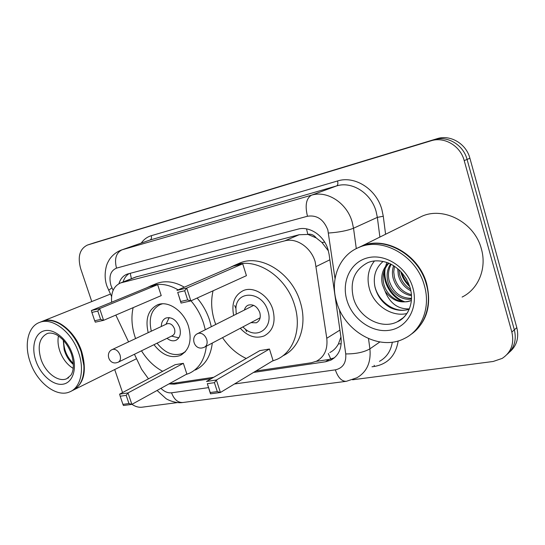 <?xml version="1.0" encoding="UTF-8"?>
<svg xmlns="http://www.w3.org/2000/svg" width="545" height="545" viewBox="0 0 545 545"><rect width="100%" height="100%" fill="white"/><g stroke="black" fill="none" stroke-linecap="round" stroke-linejoin="round"><path stroke-width="0.82" d="M255.891 371.016L311.399 362.752L316.55 361.171C324.486 356.798 327.892 349.168 326.775 338.281L315.18 261.798C311.12 247.491 296.391 237.497 284.817 240.842L120.608 282.937C113.864 285.955 110.873 292.386 111.623 302.216M328.397 250.898L321.904 242.443L316.195 237.906C313.811 234.902 311.025 233.723 307.83 234.357L306.508 228.873M307.83 234.357L316.195 237.906M329.854 352.52C333.417 350.755 336.279 347.887 338.431 343.922L340.918 337.035M307.448 234.452L299.137 234.738L135.582 277.078M168.827 383.973L213.674 377.297M134.438 354.264L141.55 369.231L148.478 378.83M115.826 315.078L128.559 341.885M253.575 372.419L325.569 361.764L330.883 360.122C338.69 355.762 342.069 348.275 341.007 337.655L329.091 254.331L328.063 249.692C324.084 235.535 309.444 225.753 297.883 229.166L127.258 274.087C123.211 275.634 120.438 278.829 118.939 283.686M91.771 301.548L80.64 268.535C77.458 256.688 79.727 248.867 87.432 245.059L431.027 140.808C444.304 136.386 460.416 145.808 464.211 160.618L511.844 332.062C514.405 343.588 511.19 352.37 502.183 358.406L493.198 361.471L352.56 379.783M122.57 392.577L114.702 369.551M177.561 402.578L141.966 407.21C138.696 407.585 135.364 406.625 131.951 404.336M94.823 242.627L437.049 138.709C450.225 134.322 466.173 143.614 469.899 158.241L516.81 327.62L514.344 329.827C516.721 339.951 514.317 348.126 507.129 354.359C514.317 348.126 516.721 339.951 514.344 329.827L467.072 159.426L514.344 329.827L511.844 332.062M437.049 138.709L434.058 139.752C447.281 135.351 463.311 144.704 467.072 159.426C463.311 144.704 447.281 135.351 434.058 139.752L91.451 243.738L431.027 140.808M91.015 243.881L87.432 245.059M169.114 383.932L174.243 384.15L211.303 378.673M123.075 281.969C124.267 278.154 126.317 275.341 129.226 273.529M334.466 357.758L329.051 359.462L316.046 361.403M516.81 327.62C519.167 337.682 516.776 345.809 509.623 352.016M357.779 247.914L361.819 246.02C385.186 235.576 418.976 254.406 426.694 283.795C431.756 305.343 426.81 322 411.863 333.758M416.966 218.715L422.021 216.215C443.943 206.398 474.75 222.673 481.364 248.874C487.06 268.378 478.346 289.197 462.112 297.059M357.54 248.023L361.349 246.251C384.722 235.808 418.54 254.658 426.265 284.074C432.205 304.008 425.366 325.038 410.657 334.603M336.742 302.393C329.589 279.871 339.085 255.046 359.203 247.314C382.624 236.85 416.537 255.796 424.31 285.321C430.925 307.305 421.844 330.277 404.424 338.493C379.715 351.47 344.815 331.857 336.742 302.393M406.877 313.525C391.753 317.245 373.986 305.316 369.462 288.939C366.56 278.209 368.222 268.889 374.456 260.98M391.187 264.332C388.442 269.468 387.761 274.884 389.144 280.586C393.088 292.379 400.548 298.299 411.509 298.34M390.52 263.998C387.229 269.339 386.323 275.136 387.802 281.37C390.404 292.508 401.638 300.997 411.489 299.014M394.478 266.273L393.749 271.928L394.437 277.48C397.257 286.759 402.912 292.502 411.4 294.702M393.565 265.688C392.223 269.891 392.073 274.081 393.122 278.25C396.208 288.169 402.326 294 411.475 295.751M398.96 269.782L399.621 274.435C401.318 280.825 404.942 285.743 410.487 289.177M397.68 268.658L398.334 275.191C400.309 282.371 404.485 287.583 410.855 290.819M405.453 277.494L406.849 279.851M388.892 263.255C383.721 268.889 382.004 275.722 383.741 283.754C386.705 296.684 400.95 305.452 411.393 300.404M388.503 263.092C382.61 268.719 380.567 275.872 382.372 284.558L385.063 291.187C389.968 303.408 398.075 309.308 409.384 308.886M383.108 261.43C375.587 267.929 372.882 276.485 374.994 287.092C377.358 296.282 382.549 303.177 390.567 307.775C396.889 310.63 403.109 311.113 409.241 309.226M411.393 300.418C401.14 304.049 392.366 300.969 385.063 291.187M400.711 271.492C402.183 277.31 405.207 282.392 409.799 286.725M384.341 270.463C382.849 283.066 391.351 297.079 402.871 301.698M401.76 272.623C403.205 277.351 405.718 281.567 409.309 285.273M386.841 262.465L385.656 266.192M385.22 268.413C382.719 282.038 392.284 297.597 404.881 301.801M374.592 285.055C377.596 301.385 395.057 314.09 409.247 309.206M233.669 315.446C231.298 303.374 234.534 295.077 243.377 290.553C253.725 285.955 268.794 295.485 272.861 309.574C275.947 322.218 273.045 331.006 264.141 335.938C255.741 338.942 247.784 336.388 240.284 328.281M215.745 324.479L214.594 321.203C211.283 310.657 210.779 300.527 213.068 290.812M229.254 267.833L234.125 265.504C255.271 256.497 286.268 276.077 294.6 305.241C301.984 328.288 293.762 352.016 277.051 359.325L272.262 361.103M237.525 264.039L240.181 262.894C261.259 253.916 292.066 273.277 300.295 302.182C307.578 324.977 299.403 348.493 282.807 355.844M184.701 290.764L177.711 292.392L180.661 301.487L187.664 299.92L184.701 290.764L186.71 288.08L190.845 300.894L246.435 275.668L242.709 263.8L233.212 266.13L176.934 290.383L186.71 288.08L242.709 263.8M246.251 358.474C236.837 354.059 228.927 347.124 222.53 337.655M214.417 382.665L207.325 383.68L210.2 392.536L217.298 391.576L214.417 382.665L216.392 380.008L220.425 392.489L273.079 360.606L269.448 349.025L259.842 350.619L206.48 381.459L216.392 380.008L269.448 349.025M187.664 299.92L190.845 300.894L181.049 303.075L177.711 292.392M217.298 391.576L220.425 392.489L210.486 393.824L207.325 383.68M210.2 392.536L210.486 393.824M180.661 301.487L181.049 303.075M236.244 314.152L235.917 308.456C236.339 289.715 262.424 291.139 267.868 310.888C273.576 327.313 257.84 339.61 245.441 329.255L242.838 326.939M244.426 310.03C244.991 307.646 246.272 306.011 248.254 305.139C253.33 303.933 257.172 306.385 259.781 312.503C261.007 317.449 259.856 320.882 256.341 322.803L250.938 322.66M42.026 321.434L42.755 321.148C55.392 315.868 74.958 330.706 81.634 351.361C87.043 370.525 84.271 383.448 73.323 390.125M67.614 329.848C73.602 335.734 78.105 342.962 81.11 351.532L83.882 365.62M41.304 321.727L42.197 321.373C47.415 319.54 53.138 320.297 59.364 323.628C69.133 329.391 76.368 338.711 81.089 351.607C84.25 361.226 84.768 369.898 82.656 377.644C80.687 384.15 77.186 388.49 72.151 390.676L71.504 390.997M30.22 362.166C23.905 344.74 27.952 326.366 39.676 322.381C52.313 317.095 71.92 332.007 78.623 352.731C84.788 370.184 80.524 387.74 69.726 391.875C56.66 397.843 36.999 382.658 30.22 362.166M73.2 368.393C67.144 364.687 62.682 358.91 59.814 351.062C58.008 345.694 57.552 340.673 58.438 335.986M63.254 340.148L64.153 349.631C65.945 355.783 68.983 360.708 73.268 364.421M63.595 340.516C63.765 349.652 67.021 357.295 73.35 363.44M135.596 338.581L135.071 337.069C131.706 326.734 131.059 316.931 133.137 307.653M146.796 287.774L150.679 285.948C159.235 282.944 168.391 284.245 178.14 289.865M190.988 300.826C196.643 307.428 200.846 314.949 203.612 323.396L205.302 329.745M155.318 284.04L156.98 283.359C165.523 280.355 174.645 281.636 184.346 287.188M197.127 298.047C202.74 304.58 206.916 312.04 209.648 320.412L211.317 326.714M148.186 332.661C145.086 318.9 148.22 309.608 157.6 304.791C168.153 300.234 183.822 310.97 188.509 326.407C192.208 340.686 189.394 350.401 180.061 355.558C170.762 358.59 162.069 354.965 153.976 344.699M97.793 311.052L91.887 312.428L94.701 320.767L100.621 319.438L97.793 311.052L99.64 308.586L103.591 320.331L161.225 295.608L157.641 284.66L149.514 286.656L91.376 310.527L99.64 308.586L157.641 284.66M206.337 346.204C204.709 359.652 199.041 368.693 189.333 373.311L185.913 374.544M162.655 371.308C154.255 366.805 147.198 359.979 141.482 350.817M126.188 395.357L120.186 396.222L122.932 404.363L128.947 403.545L126.188 395.357L128.014 392.918L131.87 404.376L186.86 374.027L183.358 363.324L175.122 364.694L119.614 394.144L128.014 392.918L183.358 363.324M212.305 343.057C210.656 356.41 204.981 365.402 195.294 370.014M100.621 319.438L103.591 320.331L95.307 322.17L94.701 320.767M128.947 403.545L131.87 404.376L123.449 405.507L122.932 404.363M120.186 396.222L119.614 394.144M91.887 312.428L91.376 310.527M151.306 331.197C148.397 317.967 151.462 309.035 160.502 304.41L162.464 303.81M167.015 338.316C170.047 340.714 172.99 341.388 175.851 340.325C180.027 338.05 181.294 333.758 179.646 327.45C176.396 319.881 171.839 316.734 165.98 318.007C162.928 319.404 161.375 322.231 161.327 326.489M185.436 351.593L182.228 353.514C173.276 356.444 164.89 352.996 157.069 343.18M118.517 362.057L172.445 335.659C174.686 334.439 175.361 332.143 174.475 328.771C172.738 324.731 170.306 323.049 167.172 323.737L166.818 323.9M169.12 317.572L167.785 320.569M176.362 337.266L178.849 337.811M329.868 259.788L316.229 266.491M330.774 359.121L328.328 353.507M338.431 343.922L341.204 343.759M321.904 242.443L324.731 242.198M131.399 278.713L130.255 273.263M299.137 234.738L284.817 240.842M339.923 330.093L326.775 338.281M137.251 276.513L121.664 282.61M335.032 278.713L327.831 229.888C323.648 219.39 316.863 214.839 307.475 216.242L116.514 268.126C110.485 270.742 108.632 276.499 110.955 285.403L113.122 290.349M116.514 268.126C114.218 258.991 116.037 252.894 121.978 249.842L311.508 195.192C327.082 190.178 346.92 202.924 352.179 221.985L353.521 228.232L377.344 217.373L376.084 211.378C371.125 193.107 351.906 180.988 336.667 185.906L150.032 240.025L121.344 250.039L150.032 240.025C151.394 239.316 151.803 237.872 151.258 235.706L337.546 180.974C338.166 183.536 337.873 185.177 336.667 185.906L311.508 195.192C306.195 198.319 304.846 205.336 307.475 216.242M108.612 290.274L111.943 287.869M337.546 180.974C354.645 175.374 376.309 188.945 381.868 209.505L383.278 216.242L385.581 234.255M398.177 340.932C395.806 355.456 387.938 363.958 374.572 366.424L372.003 366.778M141.25 243.077C143.86 239.398 147.191 236.939 151.258 235.706M464.211 160.618L469.899 158.241M87.609 245.005L95.266 242.484M368.515 338.643L369.905 348.848L379.851 341.967M234.459 383.987L335.339 369.851C342.907 368.134 346.375 362.827 345.741 353.923C355.837 353.978 363.89 352.281 369.905 348.848C371.172 362.343 366.846 371.976 356.934 377.746L346.402 381.296M379.456 361.355C386.575 357.425 390.86 351.028 392.311 342.171M328.519 233.022C338.84 232.313 347.172 230.719 353.521 228.232L356.294 248.622M379.892 237.075L377.344 217.373L383.278 216.242M345.741 353.923L339.419 309.512M160.925 388.34C164.345 391.698 167.887 393.19 171.546 392.809L208.483 387.631M374.102 365.252L374.572 366.424M171.546 392.809C174.046 399.39 177.765 402.632 182.698 402.523L183.038 402.476M335.339 369.851C337.975 377.487 341.565 381.316 346.116 381.337L182.698 402.523C176.539 403.566 168.398 400.364 165.905 398.518L157.089 390.458M329.051 359.462L325.569 361.764M176.655 382.808L174.243 384.15M353.487 298.217C349.59 281.615 354.366 269.761 367.814 262.642C373.284 260.306 379.688 260.265 387.025 262.533C390.745 263.623 395.023 266.328 399.867 270.64C404.622 275.552 408.035 281.261 410.119 287.78C414.827 303.756 406.945 318.014 397.176 321.85C381.268 329.991 358.692 317.374 353.487 298.217M346.961 300.404C341.17 281.622 350.673 261.6 368.243 257.69C385.724 253.486 407.115 267.5 412.783 287.569C418.717 307.584 407.374 327.565 389.682 330.236C372.058 333.199 352.499 319.241 346.961 300.404M408.151 311.488C405.48 316.141 401.822 319.595 397.176 321.85L403.164 317.803M253.691 305.357L197.917 333.465C190.11 336.619 194.054 349.686 202.284 347.921L204.273 347.294C206.896 345.864 207.706 343.221 206.705 339.358C204.94 335.046 202.284 333.002 198.727 333.227L197.195 333.847M41.039 359.373C37.271 346.416 39.315 337.811 47.17 333.567C49.111 332.75 51.7 332.927 54.936 334.092C56.605 334.548 59.139 336.32 62.539 339.399C66.354 343.459 69.324 348.33 71.443 354.025C75.523 367.793 71.811 373.856 70.911 375.198L66.694 378.741C58.226 382.549 45.433 372.726 41.039 359.373M35.956 361.049C31.011 347.09 34.832 332.866 44.533 330.733C54.159 328.39 67.416 339.29 72.349 353.95C77.431 368.584 72.832 382.733 63.002 384.191C53.233 385.867 40.759 375.035 35.956 361.049M68.541 377.753L67.934 378.148M167.172 323.737L112.427 349.468C105.062 352.322 108.632 364.435 116.351 362.786L118.122 362.248C120.384 361.015 121.017 358.59 120.029 354.993C118.388 351.034 116.058 349.141 113.026 349.297L112.011 349.672M136.196 276.84L120.608 282.937M121.344 250.039C116.378 251.974 112.393 255.142 109.382 259.549C106.868 263.984 107.29 263.671 106.513 265.653C103.754 275.831 105.866 283.121 106.949 286.18L111.568 296.5M334.344 357.82L330.883 360.122M95.089 242.539L91.281 243.792M361.819 246.02L422.021 216.215M359.203 247.314L361.349 246.251M234.125 265.504L240.181 262.894M245.441 329.255L246.619 331.66M235.917 308.456L234.65 305.534M260.122 317.81L204.906 346.961M42.755 321.148L110.424 294.089M39.676 322.381L42.197 321.373M74.467 389.525L136.55 358.699M150.679 285.948L156.98 283.359M180.061 355.558L181.989 354.557M160.502 304.41L161.763 303.851M175.851 340.325L176.621 339.944M184.081 352.547L185.014 352.056M165.993 324.289L169.222 317.578M171.525 336.108L178.508 337.784"/></g></svg>
